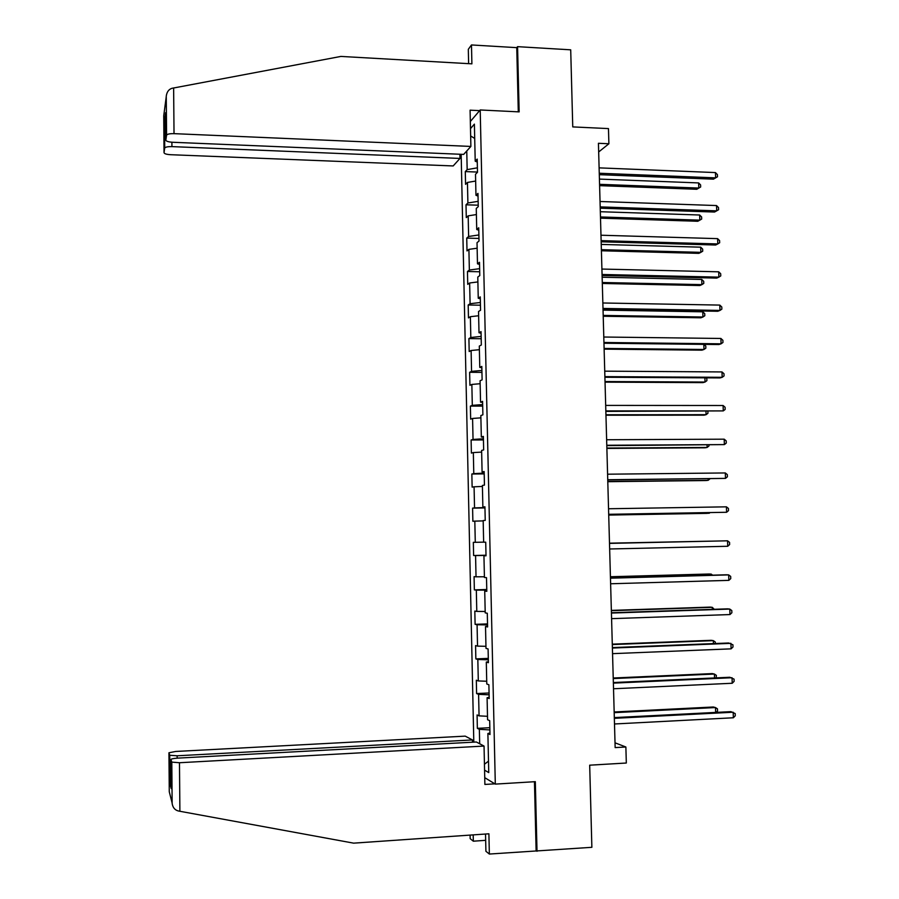 <?xml version="1.0" encoding="UTF-8"?>
<svg xmlns="http://www.w3.org/2000/svg" width="899" height="899" viewBox="0 0 899 899"><rect width="100%" height="100%" fill="white"/><g stroke="black" fill="none" stroke-linecap="round" stroke-linejoin="round"><path stroke-width="1.35" d="M461.165 154.302L473.807 742.147M485.527 834.036L485.909 851.286L489.348 854.05L591.868 847.308L589.688 765.184L626.322 763.026L625.873 747.002L615.017 742.81M537.006 851.286L535.321 781.669L495.304 784.108L480.201 109.97L519.15 111.881L517.566 46.658L516.756 47.647L518.296 111.836M517.566 46.658L570.708 49.827L572.753 126.905L608.466 128.591L608.893 143.761L598.431 143.289L615.152 747.597L625.873 747.002M495.304 784.108L484.741 777.657M470.334 121.522L480.201 109.97M489.955 732.988L487.887 733.494L489.989 734.528L489.685 720.672L487.573 719.728L487.089 697.725L489.191 698.557L488.887 684.757L486.786 683.993L486.303 662.069L488.393 662.698L488.09 648.943L485.999 648.381L485.516 626.524L487.595 626.963L487.292 613.242L485.213 612.882L484.73 591.081L486.808 591.328L486.505 577.652L484.426 577.484L483.943 555.762L486.022 555.807L485.718 542.176L483.651 542.198L483.168 520.543L485.235 520.397L484.932 506.811L482.864 507.025L482.392 485.438L484.449 485.1L484.145 471.548L482.089 471.964L481.617 450.433L483.662 449.905L483.359 436.397L481.325 437.004L480.841 415.54L482.887 414.832L482.583 401.359L480.549 402.156L480.077 380.76L482.111 379.861L481.808 366.432L479.774 367.41L479.302 346.081L481.336 344.991L481.032 331.607L479.01 332.776L478.538 311.515L480.56 310.234L480.257 296.895L478.246 298.243L477.785 277.049L479.785 275.588L479.493 262.294L477.481 263.823L477.021 242.696L479.021 241.044L478.729 227.784L476.728 229.503L476.256 208.444L478.257 206.613L477.965 193.397L475.964 195.297L475.504 174.294L477.493 172.282L477.2 159.101L475.211 161.191L474.391 124.129L470.492 128.624M487.887 733.494L488.753 772.601L484.572 770.14M479.673 743.754L479.358 729.314L477.358 728.347L489.843 727.696M466.761 150.976L467.165 169.619L465.289 171.585L465.57 184.34L467.446 182.441L467.896 202.994L466.008 204.792L466.289 217.592L468.177 215.85L468.626 236.471L466.738 238.089L467.008 250.922L468.907 249.371L469.357 270.037L467.458 271.498L467.738 284.365L469.638 282.983L470.087 303.716L468.188 304.997L468.469 317.909L470.368 316.695L470.829 337.496L468.907 338.597L469.188 351.543L471.11 350.509L471.559 371.377L469.638 372.298L469.93 385.289L471.851 384.435L472.301 405.359L470.379 406.101L470.66 419.125L472.582 418.451L473.043 439.442L471.11 440.004L471.391 453.074L473.335 452.579L473.784 473.627L471.851 474.009L472.132 487.123L474.076 486.797L474.537 507.913L472.593 508.126L472.874 521.263L474.818 521.128L475.279 542.311L473.335 542.333L473.616 555.515L475.571 555.56L476.032 576.81L474.076 576.652L474.357 589.879L476.324 590.104L476.785 611.41L474.818 611.073L475.11 624.333L477.077 624.749L477.538 646.123L475.571 645.594L475.852 658.9L477.83 659.495L478.302 680.936L476.324 680.217L476.605 693.567L478.594 694.354L479.066 715.862L477.077 714.952L477.358 728.347M489.157 697.309L487.089 697.725M479.066 715.862L487.505 716.301M478.594 694.354L489.112 694.815M488.371 661.731L486.303 662.069M478.302 680.936L486.73 681.251M477.83 659.495L488.326 659.799M487.584 626.266L485.516 626.524M477.538 646.123L485.954 646.314M477.077 624.749L487.55 624.906M486.797 590.913L484.73 591.081M476.785 611.41L485.179 611.489M476.324 590.104L486.775 590.104M486.011 555.672L483.943 555.762M476.032 576.81L484.415 576.765M475.571 555.56L486.011 555.413M475.279 542.311L483.651 542.142M474.818 521.128L483.179 520.892M484.932 507.058L482.864 507.025M474.537 507.913L484.943 507.564M474.076 486.797L482.415 486.438M484.156 472.076L482.089 471.964M473.784 473.627L484.179 473.121M473.335 452.579L481.65 452.096M483.381 437.195L481.325 437.004M473.043 439.442L483.415 438.791M472.582 418.451L480.898 417.855M482.606 402.437L480.549 402.156M472.301 405.359L482.651 404.561M471.851 384.435L480.145 383.716M481.842 367.77L479.774 367.41M471.559 371.377L481.898 370.433M471.11 350.509L479.392 349.689M481.066 333.214L479.01 332.776M470.829 337.496L481.145 336.406M470.368 316.695L478.639 315.751M480.302 298.771L478.246 298.243M470.087 303.716L480.392 302.491M469.638 282.983L477.886 281.926M479.538 264.418L477.481 263.823M469.357 270.037L479.639 268.666M468.907 249.371L477.144 248.203M478.785 230.189L476.728 229.503M468.626 236.471L478.886 234.954M468.177 215.85L476.391 214.569M478.021 196.049L475.964 195.297M467.896 202.994L478.133 201.342M467.446 182.441L475.65 181.047M477.268 162.022L475.211 161.191M467.165 169.619L477.391 167.821M470.649 135.974L474.717 138.457M598.667 151.976L608.893 143.761M484.449 764.251L488.494 761.127M479.358 729.314L489.888 729.932M465.289 171.585L477.493 172.057M466.008 204.792L478.223 205.197M466.738 238.089L478.965 238.437M467.458 271.498L479.706 271.768M468.188 304.997L480.448 305.211M468.907 338.597L481.19 338.743M469.638 372.298L481.943 372.377M470.379 406.101L482.684 406.112M471.11 440.004L483.437 439.948M471.851 474.009L484.201 473.885M472.593 508.126L484.954 507.924M473.616 555.515L485.999 555.222M474.357 589.879L486.764 589.508M475.11 624.333L487.528 623.906M475.852 658.9L488.292 658.394M476.605 693.567L489.067 692.994M599.296 174.676L713.458 179.159L715.615 177.856L599.251 173.249M715.435 172.574L717.436 174.653L717.503 176.766L715.615 177.856L715.435 172.574L599.105 167.866M717.503 176.766L713.458 179.159M599.599 185.643L696.759 189.284L698.793 188.06L698.635 182.924L599.419 179.092M599.566 184.317L698.793 188.06L700.658 186.981L696.759 189.284M698.635 182.924L700.602 184.936L700.658 186.981M470.885 146.436L174.024 133.648C169.889 133.569 167.405 134.063 166.585 135.131L165.843 140.098C166.113 141.255 168.371 141.975 172.63 142.267L463.648 154.403L470.885 146.436L470.087 110.172L479.628 110.633M166.54 135.277L166.259 96.159C166.832 92.001 168.709 89.383 171.911 88.316L340.901 56.423L471.896 63.84L471.481 44.95L468.312 49.31L468.626 63.649M471.481 44.95L516.756 47.647M164.686 148.144L164.034 152.673C164.292 153.751 166.495 154.437 170.619 154.707L453.175 165.944L459.985 158.438L171.934 146.616C167.911 146.548 165.506 147.009 164.719 148.02L164.461 121.275L165.708 123.893M459.895 154.246L459.985 158.438M165.63 113.409L165.843 140.098M179.89 811.28L178.103 810.909C174.788 809.943 172.799 807.482 172.147 803.515L171.754 762.105L179.474 762.734L179.89 811.28L353.644 843.15L488.899 833.8L489.348 854.05M472.503 742.214L472.458 739.944L465.221 736.135L175.687 751.463L168.945 752.778L169.72 755.261L177.137 755.789L177.159 758.16M472.458 739.944L177.137 755.789M485.662 840.329L473.335 841.194L470.177 838.655L470.098 835.092M473.2 834.879L473.335 841.194M494.855 783.838L484.887 784.445L484.044 746.069L476.358 742.001L177.923 758.115C173.552 758.419 171.237 758.88 170.979 759.509L171.754 762.105M484.044 746.069L179.474 762.734M536.119 850.668L534.456 781.714M171.147 780.332L169.911 783.625L169.675 755.194M170.979 759.509L171.215 787.85M600.217 208.186L714.536 212.04L716.694 210.849L600.184 206.894M716.525 205.556L718.515 207.59L718.593 209.714L716.694 210.849L716.525 205.556L600.038 201.5M601.15 241.797L715.615 245.022L717.784 243.944L601.116 240.64M717.604 238.64L719.605 240.629L719.672 242.752L717.784 243.944L717.604 238.64L600.97 235.223M600.498 218.165L697.781 221.278L699.827 220.154L699.658 215.007L600.318 211.715M600.465 216.951L699.827 220.154L701.692 219.03L701.625 216.974L699.658 215.007M601.397 250.765L698.815 253.361L700.86 252.349L700.692 247.18L601.229 244.427M601.375 249.675L700.86 252.349L702.726 251.169L702.658 249.102L700.692 247.18M602.083 275.51L716.705 278.094L718.874 277.139L602.06 274.487M718.706 271.813L720.695 273.757L720.773 275.892L718.874 277.139L718.706 271.813L601.903 269.059M603.015 309.335L717.784 311.268L719.975 310.425L602.993 308.436M719.796 305.087L721.796 306.997L721.863 309.121L719.975 310.425L719.796 305.087L602.847 302.985M603.959 343.249L718.874 344.542L721.065 343.823L603.937 342.485M720.897 338.462L722.897 340.316L722.965 342.463L721.065 343.823L720.897 338.462L603.791 337.024M602.308 283.466L699.838 285.534L701.894 284.623L701.737 279.443L602.128 277.229M602.274 282.5L701.894 284.623L703.771 283.399L703.703 281.331L701.737 279.443M603.218 316.257L700.872 317.797L702.939 317.01L702.771 311.807L603.038 310.133M603.184 315.414L702.939 317.01L704.805 315.729L704.737 313.65L702.771 311.807M604.128 349.149L701.917 350.161L703.984 349.475L703.816 344.373M604.106 348.441L703.984 349.475L705.85 348.149L705.782 346.07L703.939 344.373M604.903 377.265L719.975 377.917L722.167 377.31L604.881 376.636M721.998 371.939L723.998 373.748L724.066 375.894L722.167 377.31L721.998 371.939L604.735 371.163M605.038 382.142L702.951 382.614L705.03 382.041L704.895 377.827M605.016 381.547L705.03 382.041L706.895 380.659L706.828 378.569L706.007 377.838M605.847 411.394L723.279 410.899L605.836 410.899M723.099 405.505L725.1 407.281L725.167 409.427L723.279 410.899L723.099 405.505L605.679 405.404M605.948 415.226L703.996 415.158L706.075 414.697L705.973 411.382M605.937 414.765L706.075 414.697L707.951 413.259L707.884 411.382M606.791 445.623L724.38 444.589L606.78 445.263M724.201 439.184L726.212 440.903L726.28 443.061L724.38 444.589L724.201 439.184L606.634 439.746M606.87 448.41L705.041 447.803L707.131 447.455L707.052 445.039M606.859 448.073L707.131 447.455L708.996 445.96L708.974 445.027M607.746 479.954L725.493 478.38L607.735 479.729M725.313 472.953L727.325 474.627L727.392 476.796L725.493 478.38L725.313 472.953L607.589 474.2M607.791 481.695L706.086 480.538L708.187 480.302L708.131 478.796M607.78 481.482L708.187 480.302L710.041 478.774M608.702 514.385L726.606 512.273L608.69 514.307M726.426 506.834L728.437 508.463L728.505 510.632L726.606 512.273L726.426 506.834L608.544 508.755M608.713 515.071L707.142 513.363L709.221 512.655M608.713 514.992L709.244 513.239L709.952 512.644M727.729 546.266L729.628 544.569L729.561 542.389L727.549 540.805L609.5 543.389L727.549 540.805L727.729 546.266L609.657 548.986M710.143 541.164L609.488 543.176M710.356 541.164L609.5 543.198M610.466 578.181L728.662 574.888L728.842 580.361L610.612 583.766M610.455 578.012L726.426 574.787L728.662 574.888L730.673 576.416L730.752 578.608L728.842 580.361M711.233 575.214L711.199 574.101L709.075 574.012L610.421 576.742M712.615 575.169L711.199 574.101L610.421 576.888M611.432 613.062L729.786 609.072L729.966 614.556L611.578 618.658M611.421 612.747L727.538 608.848L729.786 609.072L731.797 610.556L731.876 612.747L729.966 614.556M712.323 609.353L712.266 607.319L710.143 607.106L611.354 610.399M714.256 609.286L712.266 607.319L611.365 610.679M612.399 648.044L730.921 643.347L731.101 648.853L612.556 653.652M612.388 647.595L728.662 642.999L732.932 644.797L733 646.988L731.101 648.853M713.424 643.605L713.334 640.639L711.199 640.313L612.286 644.156M715.368 643.527L715.312 642.043L713.334 640.639L612.298 644.572M613.365 683.128L732.044 677.734L732.224 683.262L613.523 688.758M613.354 682.543L729.786 677.262L734.067 679.127L734.135 681.33L732.224 683.262M714.525 677.958L714.402 674.048L712.266 673.598L613.23 678.015M716.121 677.891L716.391 675.407L714.402 674.048L613.242 678.565M614.343 718.323L733.179 712.233L733.359 717.773L614.5 723.976M614.32 717.593L730.909 711.637L735.202 713.57L735.27 715.784L733.359 717.773M715.638 712.413L715.48 707.558L713.334 706.996L614.163 711.974M716.2 712.39L717.537 711.019L717.469 708.873L715.48 707.558L614.186 712.66M166.225 96.834L163.73 115.825L164.034 152.673M164.461 121.275L165.618 112.69M173.631 87.922L174.024 133.648M171.889 142.222L171.934 146.616M168.945 752.778L169.27 791.761L172.091 802.886M171.215 788.535L169.911 783.625M164.719 148.02L164.506 121.623M166.259 96.159L166.585 135.131M169.72 755.261L169.945 783.186M171.203 787.018L170.046 782.658M171.799 762.172L172.147 803.515"/></g></svg>
